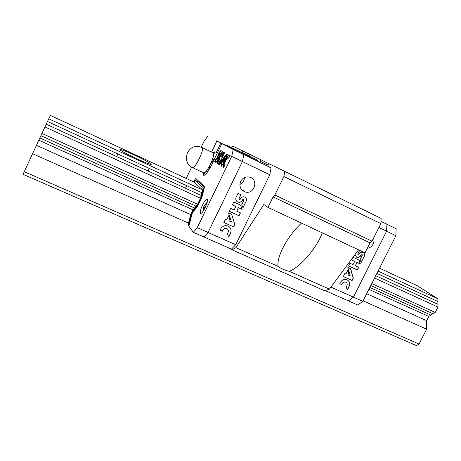 <?xml version="1.0" encoding="UTF-8"?>
<svg xmlns="http://www.w3.org/2000/svg" width="461" height="461" viewBox="0 0 461 461"><rect width="100%" height="100%" fill="white"/><g stroke="black" fill="none" stroke-linecap="round" stroke-linejoin="round"><path stroke-width="0.69" d="M201.878 192.686L202.575 189.949L194.363 182.239L50.399 115.417L47.471 121.485L201.878 192.686L201.175 195.441L46.215 124.193L40.902 135.695L196.029 206.142L197.567 204.258L41.951 133.413M437.921 304.295L375.755 275.707L437.921 304.295L437.95 307.084L374.586 278.035M197.567 204.258L200.477 198.218L44.948 126.919M437.95 307.084L435.207 312.443L371.797 283.573M435.207 312.443L433.063 313.785L370.817 285.515M369.843 287.445L430.931 315.122L432.804 313.67M195.913 206.09L194.502 208.015L39.859 137.96L40.902 135.695M39.859 137.96L23.05 174.327L416.456 345.583L419.032 344.056L24.254 171.705M430.931 315.122L428.816 316.448L368.881 289.364M193.833 181.991L195.072 180.389L203.606 188.226L201.186 197.792L197.527 205.393L192.929 211.011L191.367 214.256L188.428 225.596L187.996 225.003L190.693 214.63L192.98 209.87L38.828 140.207M428.816 316.448L426.656 320.677L366.679 293.726M190.693 214.63L36.465 145.319M426.656 320.677L426.65 329.171L363.084 300.866M188.491 223.112L32.581 153.686M426.65 329.171L419.032 344.056M378.072 271.108L437.864 298.757L416.923 285.532L379.547 268.187M134.335 155.046C144.645 159.921 150.274 163.015 151.22 164.318C151.56 166.127 118.477 150.488 119.964 149.525C121.024 149.306 125.813 151.145 134.335 155.046M202.575 189.949L48.722 118.8M437.864 298.757L437.892 301.517L376.919 273.402M437.904 304.283L437.892 301.517M200.477 198.218L201.18 195.447L46.215 124.193L47.471 121.485M322.372 232.88L320.107 237.951C313.019 252.472 299.016 267.484 289.306 271.35C284.431 270.158 280.634 268.475 277.925 266.302C277.545 261.669 279.141 255.671 282.702 248.306C287.468 238.861 293.726 230.46 301.482 223.101M358.554 249.822L329.408 289.151L289.306 271.35M329.408 289.151L324.671 290.77L232.039 249.816L231.451 249.147L235.692 244.745L269.794 174.788L271.039 167.908L257.226 160.97L257.394 160.134L226.789 145.169L226.282 145.814L216.526 140.887L226.386 145.688M231.664 147.549L232.799 146.125L242.797 150.983L242.474 152.464L248.98 155.685L249.989 154.475L260.586 159.627L260.263 161.281L268.233 165.228L269.403 163.909L381.114 218.387L380.849 223.602L372.033 241.195L370.01 242.832L364.991 252.835L267.95 207.404L263.836 204.471L235.888 247.643L232.039 249.816M284.754 171.365L283.901 176.546L274.86 195.026L273.085 196.899L267.95 207.404M380.849 223.602L283.901 176.546M372.033 241.195L274.86 195.026M370.01 242.832L273.085 196.899M277.925 266.302L235.888 247.643M249.983 154.487L242.797 150.983M249.009 155.645L242.474 152.464M269.391 163.92L260.586 159.627M268.279 165.182L260.263 161.281M380.97 221.24L396.137 228.76L380.965 221.32L386.894 224.265L386.589 231.215L353.46 297.161L348.424 300.883L325.172 290.603M380.965 221.378L386.894 224.265L386.589 231.215L378.896 227.498M367.233 248.364C369.837 247.978 371.802 246.56 373.128 244.117C374.078 242.134 374.217 240.158 373.537 238.193M396.137 228.76L395.901 235.709L386.589 231.215L353.46 297.161L330.906 287.122M352.821 257.555L351.616 259.964L354.693 261.387L353.04 264.689L349.962 263.271L348.608 265.98L357.396 270.008L358.744 267.317L355.402 265.778L357.05 262.476L360.393 264.02L359.119 260.108L353.022 257.284M340.322 282.541L339.722 283.74L341.895 284.714L342.488 283.521C343.416 282.144 344.586 281.734 346.004 282.282C347.162 283.037 347.485 284.12 346.972 285.532L346.223 287.019L347.329 290.078L349.127 286.5C350.268 283.648 349.651 281.458 347.283 279.919C344.419 278.847 342.097 279.723 340.322 282.541M344.828 273.529L343.318 276.548L352.118 280.53L353.316 278.144L350.66 268.769L347.853 267.484L350.279 276.001L347.917 274.929L348.781 273.206L347.905 270.14L345.952 274.041L344.828 273.529M359.505 250.265L357.88 253.959L359.684 250.352M357.88 253.959L358.162 254.829L359.303 253.873C360.243 252.432 361.47 251.931 362.986 252.38C364.484 253.187 364.928 254.466 364.311 256.212L361.147 262.522L360.174 259.52L362.3 255.273L362.052 254.507L361.021 255.417C359.937 257.186 358.485 257.785 356.664 257.226L354.872 254.789M357.713 253.85L357.99 254.72M361.061 262.251L364.311 256.212M364.144 256.103C364.703 254.639 364.426 253.452 363.314 252.542M362.035 254.495L361.32 254.818M356.105 256.91L356.497 257.117C358.318 257.676 359.764 257.071 360.848 255.308L361.153 254.708M347.917 274.929L348.62 273.085L347.825 270.302M343.341 276.508L351.956 280.409L353.149 278.023L350.51 268.7M347.237 289.813L348.965 286.373C349.997 283.959 349.634 281.936 347.876 280.288M346.263 282.443L345.842 282.161C344.43 281.608 343.261 282.017 342.333 283.394L342.488 283.521M339.745 283.694L341.734 284.587L342.333 283.394M351.628 259.935L354.693 261.387M355.402 265.778L356.889 262.367L360.225 263.911L358.963 260.033M348.625 265.945L357.229 269.892L358.56 267.23M357.759 305.015L348.424 300.883L353.46 297.161L362.847 301.338L357.759 305.015M395.901 235.709L362.847 301.338M193.303 181.743L195.781 178.545L204.638 186.503L201.901 197.36L197.487 206.528L192.877 212.152L192.047 213.869L188.866 226.19L193.332 232.286L231.451 249.147M193.332 232.286L197.291 227.653L208.084 232.459L204.05 237.029L208.084 232.459L242.405 161.557L243.886 154.694L231.837 148.615L232.027 147.785L226.789 145.169M197.291 227.653L231.693 156.383L242.405 161.557L208.084 232.459L235.692 244.745M240.688 181.34C242.705 177.825 245.65 176.407 249.51 177.087C259.295 179.225 254.201 195.32 244.872 191.839C240.383 189.707 238.988 186.204 240.688 181.34M231.693 156.383L233.26 149.525L243.886 154.694L242.405 161.557L269.794 174.788M234.125 209.98L230.69 208.401L229.296 211.276L239.08 215.76L240.469 212.901L236.747 211.19L238.446 207.692L242.169 209.409L240.63 205.191L233.79 202.016L232.396 204.891L235.825 206.476L234.125 209.98M220.767 228.852L220.151 230.125L222.571 231.209L223.187 229.941C224.196 228.449 225.498 228.045 227.094 228.737C228.322 229.578 228.685 230.725 228.172 232.177L227.406 233.762L228.725 237.052L230.569 233.254C231.71 230.31 231.013 227.982 228.483 226.259C225.256 224.939 222.686 225.804 220.767 228.852M225.412 219.286L223.856 222.49L233.652 226.921L234.885 224.392L231.647 214.302L228.523 212.873L231.474 222.041L228.846 220.848L229.734 219.021L228.673 215.719L226.662 219.857L225.412 219.286M240.93 194.744L237.985 193.366L236.124 197.21C235.329 199.4 235.928 201.025 237.916 202.085C239.91 202.673 241.455 202.045 242.561 200.207L243.644 199.244L243.961 200.08L241.771 204.586L242.941 207.819L246.203 201.123C246.825 199.204 246.26 197.815 244.509 196.951C242.861 196.513 241.57 197.031 240.625 198.518L240.314 199.158L239.42 199.527L239.069 198.582L240.93 194.744M233.26 149.525L216.526 140.887L271.039 167.908M231.837 148.615L257.226 160.97M232.027 147.785L257.394 160.134M242.843 153.035L235.104 149.249L242.843 153.035M239.201 199.388L238.965 198.501L240.815 194.692M242.884 207.646L246.203 201.123M246.093 201.042C246.641 199.573 246.353 198.339 245.229 197.331M243.742 199.29L242.872 199.567M236.977 201.526L237.813 202.004C239.806 202.592 241.351 201.964 242.457 200.126L242.763 199.486M228.846 220.848L229.636 218.923L228.633 215.8M223.879 222.45L233.554 226.824L234.782 224.294L231.566 214.261M228.662 236.885L230.477 233.157C231.439 230.903 231.145 228.887 229.601 227.1M227.636 229.146L227.002 228.633C225.406 227.947 224.104 228.345 223.095 229.837L223.187 229.941M220.179 230.074L222.479 231.105L223.095 229.837M232.407 204.863L235.825 206.476M236.747 211.19L238.349 207.606L242.065 209.323L240.544 205.151M229.313 211.236L238.977 215.667L240.354 212.849M244.422 177.612C244.244 180.77 242.74 183.04 239.899 184.423M192.98 209.87L194.502 208.015M188.958 225.827L188.428 225.596M203.186 172.61L203.457 175.18C205.122 175.71 207.836 172.281 211.605 164.894L221.787 143.723M216.808 141.204L211.576 152.101M207.508 136.502L204.108 141.095L201.198 147.163M191.643 167.118L186.209 178.453M186.751 185.714L185.576 188.272M202.558 204.972C204.632 200.887 206.176 199.019 207.179 199.371C209.064 200.656 202.051 215.287 200.518 213.287C199.913 212.06 200.593 209.288 202.558 204.972M216.336 158.227L214.676 161.673L215.558 162.255C216.422 163.085 220.208 155.351 219.257 154.694L219.684 153.282L220.767 153.911L222.594 151.536L220.963 150.626C220.122 150.142 216.97 156.659 217.776 157.218L217.229 158.786L216.336 158.227M220.6 154.861L216.682 162.992L217.362 163.442L219.332 159.356L220.179 159.881L218.203 163.995L218.894 164.45L224.582 152.643L223.862 152.239L221.701 156.728L220.842 156.216L222.991 151.755L220.6 154.861L221.003 155.057L217.091 163.188L216.682 162.992M226.812 153.876L221.096 160.941L219.286 164.704L224.438 158.354L222.888 161.563L222.427 161.281L220.571 163.563L221.603 164.225L220.871 165.753L221.678 166.283L227.48 154.251L226.812 153.876M230.206 155.766L229.175 155.19C227.63 153.98 221.672 166.173 223.245 167.308L223.637 167.574L225.077 164.577L224.738 164.358C223.948 163.799 226.904 157.691 227.728 158.181L228.155 158.423L230.206 155.766M220.773 143.135L216.301 152.435M228.155 158.382L227.728 158.181M227.215 154.101L221.511 161.137L221.096 160.941M222.807 161.517L220.986 163.759L222.023 164.427L221.292 165.948L221.706 166.225M221.292 165.948L220.871 165.753M222.023 164.427L221.603 164.225M220.986 163.759L220.571 163.563M224.438 158.354L224.853 158.555L223.308 161.765L222.888 161.563M222.058 153.692L221.003 155.057M224.259 152.458L222.11 156.924L221.701 156.728M219.332 159.356L220.594 160.082L218.612 164.191L218.923 164.393M218.612 164.191L218.203 163.995M220.594 160.082L220.179 159.881M216.716 158.469L215.08 161.863L214.676 161.673M217.229 158.786L217.632 158.982L218.347 157.518L217.782 157.224M221.292 150.81C220.335 150.672 217.402 156.884 218.18 157.408L218.186 157.42M219.684 153.282L220.79 153.882M229.463 155.351C227.694 154.815 222.162 166.415 223.666 167.504L223.303 167.355M221.511 161.137L220.542 163.159M217.091 163.188L217.39 163.384M215.08 161.863L215.719 162.284M204.459 187.212L198.881 182.158L195.072 180.389M204.142 188.474L203.606 188.226M201.601 197.982L201.186 197.792M197.942 205.577L197.527 205.393M193.574 211.299L192.929 211.011M191.891 214.486L191.367 214.256M198.824 181.282L198.334 181.905M204.534 205.594L203.635 206.914L203.042 211.345M207.127 202.396L204.379 205.37L207.191 202.131M205.652 206.586L204.742 205.854L206.943 203.071M203.174 211.161L203.975 207.444L204.938 208.107M203.993 206.764L205.347 207.26M203.681 207.127L205.157 207.663M203.975 207.444L205.082 207.819M204.448 205.543L204.805 205.75M212.855 152.712L214.889 151.755L213.622 154.833L214.111 158.809L210.412 164.237L208.51 170.512M214.111 158.809L214.451 158.97M214.889 151.755L217.35 152.943M208.487 170.501L205.249 172.258L203.808 174.811L203.393 172.714M203.808 174.811L204.54 175.157M213.068 152.816L213.622 154.833C213.293 157.253 212.221 160.388 210.412 164.237C208.539 168.046 206.822 170.72 205.249 172.258L203.629 172.823L192.848 167.752M202.039 147.514L202.316 147.647C204.603 149.243 194.323 170.282 192.565 167.62C181.023 162.67 187.16 143.734 199.423 146.667L202.316 147.647L213.368 152.96M117.878 153.951L116.645 156.579M149.266 168.426L148.039 171.014M244.872 191.839L241.397 189.338M203.82 175.353L203.457 175.18M218.18 157.408L217.776 157.218M223.666 167.504L223.245 167.308M203.635 206.914L202.863 211.593"/></g></svg>
